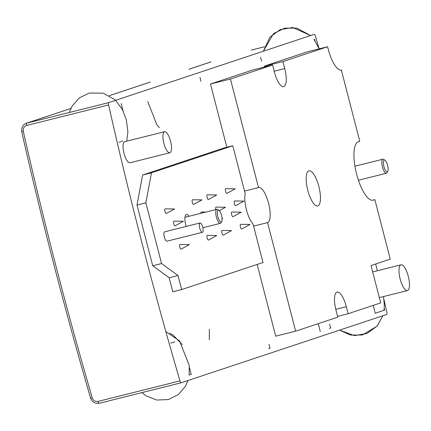 <?xml version="1.0" encoding="UTF-8"?>
<svg xmlns="http://www.w3.org/2000/svg" width="431" height="431" viewBox="0 0 431 431"><rect width="100%" height="100%" fill="white"/><g stroke="black" fill="none" stroke-linecap="round" stroke-linejoin="round"><path stroke-width="0.65" d="M383.999 299.707A1450.902 467.576 -104 0 1 386.822 312.152A2.414 0.776 -104 0 1 386.629 314.501L181.257 382.76A2.414 0.776 -104 0 1 181.241 382.766A2.414 0.776 -104 0 1 179.98 380.902A1450.902 467.576 -104 0 1 108.612 104.948A2.414 0.776 -104 0 1 108.806 102.6L314.172 34.34A2.414 0.776 -104 0 1 314.194 34.335A2.414 0.776 -104 0 1 315.454 36.199A1450.902 467.576 -104 0 1 319.085 48.655M108.806 102.6L26.372 123.244C22.929 124.613 21.378 127.468 21.733 131.8L23.29 131.293C22.897 128.368 24.017 126.428 26.652 125.459A2.414 0.776 -104 0 1 26.846 123.11L70.846 108.488M375.703 263.993A1450.902 467.576 -104 0 1 377.303 270.765M21.868 131.827L21.728 131.8C42.012 221.459 64.968 310.223 90.596 398.099A2.414 0.275 163.7 0 0 92.234 397.888A1450.902 467.576 -104 0 1 23.29 131.293M181.241 382.766L99.281 403.276A2.414 0.776 -104 0 1 99.281 403.276A2.414 0.776 -104 0 1 98.02 401.412C95.235 401.8 93.306 400.631 92.234 397.888M181.117 249.161A2.414 0.776 -104 0 1 179.738 246.947A2.414 0.776 -104 0 1 179.991 244.479L189.398 244.603L181.16 249.145A2.414 0.776 -104 0 1 181.117 249.161M208.48 240.067A2.414 0.776 -104 0 1 207.106 237.853A2.414 0.776 -104 0 1 207.354 235.385L216.761 235.509L208.523 240.051A2.414 0.776 -104 0 1 208.48 240.067M223.269 235.154A2.414 0.776 -104 0 1 221.895 232.934A2.414 0.776 -104 0 1 222.148 230.472L231.549 230.596L223.317 235.132A2.414 0.776 -104 0 1 223.269 235.154M232.961 216.718A2.414 0.776 -104 0 1 231.587 214.503A2.414 0.776 -104 0 1 231.835 212.036L241.241 212.16L233.004 216.701A2.414 0.776 -104 0 1 232.961 216.718M241.759 229.006A2.414 0.776 -104 0 1 240.385 226.792A2.414 0.776 -104 0 1 240.638 224.325L250.039 224.449L241.802 228.985A2.414 0.776 -104 0 1 241.759 229.006M235.725 205.662A2.414 0.776 -104 0 1 234.345 203.443A2.414 0.776 -104 0 1 234.599 200.975L244.005 201.105L235.768 205.641A2.414 0.776 -104 0 1 235.725 205.662M226.921 193.374A2.414 0.776 -104 0 1 225.548 191.154A2.414 0.776 -104 0 1 225.801 188.692L235.202 188.816L226.965 193.352A2.414 0.776 -104 0 1 226.921 193.374M215.856 209.568A2.414 0.776 -104 0 1 216.109 207.122L225.515 207.246L219.298 210.673M208.432 199.515A2.414 0.776 -104 0 1 207.058 197.301A2.414 0.776 -104 0 1 207.311 194.834L216.712 194.957L208.475 199.499A2.414 0.776 -104 0 1 208.432 199.515M200.889 213.313A2.414 0.776 -104 0 1 201.32 212.041L205.754 212.1M193.643 204.434A2.414 0.776 -104 0 1 192.269 202.22A2.414 0.776 -104 0 1 192.517 199.752L201.923 199.876L193.686 204.413A2.414 0.776 -104 0 1 193.643 204.434M175.078 225.817A2.414 0.776 -104 0 1 173.704 223.597A2.414 0.776 -104 0 1 173.957 221.135L183.358 221.259L175.121 225.796A2.414 0.776 -104 0 1 175.078 225.817M166.28 213.528A2.414 0.776 -104 0 1 164.901 211.314A2.414 0.776 -104 0 1 165.154 208.846L174.56 208.97L166.323 213.512A2.414 0.776 -104 0 1 166.28 213.528M161.566 263.551L145.867 202.845L151.459 172.82L232.81 145.78L245.223 193.778A18.091 5.829 76 0 0 253.002 223.851L263.002 262.511L181.65 289.551L178.025 275.544L161.566 263.551L152.709 265.765L137.01 205.064L145.867 202.845M188.934 216.308A9.649 3.109 76 0 0 186.354 214.466A9.649 3.109 76 0 0 186.208 226.426M167.002 241.177A4.822 1.557 -104 0 1 166.964 241.188A4.822 1.557 -104 0 1 164.286 236.883A4.822 1.557 -104 0 1 164.626 231.83L200.065 222.962A4.822 1.557 -104 0 1 202.732 227.207A4.822 1.557 -104 0 1 202.446 232.309A4.822 1.557 -104 0 1 202.408 232.32A4.822 1.557 -104 0 1 199.731 228.015A4.822 1.557 -104 0 1 200.065 222.962M137.01 205.064L142.596 175.034L151.459 172.82M142.596 175.034L223.953 147.995L232.81 145.78M178.025 275.544L169.167 277.763L172.788 291.771L181.65 289.551M169.167 277.763L152.709 265.765M130.054 162.724A10.856 3.496 -104 0 1 129.968 162.751A10.856 3.496 -104 0 1 123.939 153.07A10.856 3.496 -104 0 1 124.699 141.691L164.572 131.714A10.856 3.496 -104 0 1 170.568 141.266A10.856 3.496 -104 0 1 169.927 152.746A10.856 3.496 -104 0 1 169.841 152.773A10.856 3.496 -104 0 1 163.812 143.092A10.856 3.496 -104 0 1 164.572 131.714M123.034 110.756L121.176 103.559M118.881 142.354L122.835 141.039M200.965 81.335L199.941 77.381M268.68 348.528L269.978 348.205L268.982 344.347M174.765 341.821L170.805 343.135M189.182 374.889L191.213 374.383L189.398 367.347M373.235 305.38L375.261 313.213L384.614 310.104A1356.023 437.002 76 0 0 384.236 308.418M226.851 147.273L210.49 84.013L252.647 70.005L272.581 65.016L230.429 79.024L258.503 187.587L244.528 191.084M261.606 61.18L260.583 57.226M264.09 66.202L307.637 51.725L327.571 46.737L282.935 61.574L264.122 66.282M315.066 40.956A1356.023 437.002 76 0 0 314.571 39.28M329.322 328.374L330.625 328.045L329.629 324.193M318.245 323.659L320.271 331.487M253.584 226.108L267.559 222.611L295.634 331.17L275.7 336.158L257.156 264.456M407.548 290.542A13.269 4.278 -104 0 1 407.451 290.569A13.269 4.278 -104 0 1 400.081 278.738A13.269 4.278 -104 0 1 401.008 264.828A13.269 4.278 -104 0 1 408.335 276.503A13.269 4.278 -104 0 1 407.548 290.542M230.429 79.024L210.49 84.013M337.586 316.359L348.146 313.72L380.686 302.901L371.026 265.55L390.254 259.155L374.857 199.623L373.381 200.113A30.154 9.719 -104 0 1 373.149 200.183A30.154 9.719 -104 0 1 356.496 173.645A30.154 9.719 -104 0 1 358.285 141.745L359.761 141.255L341.347 70.048L341.611 69.962L341.239 70.054M374.857 199.623L372.255 200.275M295.634 331.17L337.791 317.162L335.981 310.158A16.884 5.441 -104 0 1 337.058 292.056A16.884 5.441 -104 0 1 346.335 306.716L348.146 313.72M341.611 69.962A24.12 7.774 -104 0 1 341.427 70.016A24.12 7.774 -104 0 1 328.174 49.075L327.571 46.737M318.87 186.542A18.091 5.829 -104 0 1 317.712 205.932A18.091 5.829 -104 0 1 307.664 189.796A18.091 5.829 -104 0 1 308.93 170.832A18.091 5.829 -104 0 1 318.87 186.542M282.935 61.574L284.746 68.577A16.884 5.441 -104 0 1 283.668 86.679A16.884 5.441 -104 0 1 274.391 72.02L272.581 65.016M258.503 187.587A18.091 5.829 -104 0 1 258.638 187.55A18.091 5.829 -104 0 1 268.578 203.254A18.091 5.829 -104 0 1 267.559 222.611M384.614 310.104L384.043 310.245M387.614 165.326A6.029 1.945 -104 0 1 387.787 171.279A6.029 1.945 -104 0 1 383.919 166.555A6.029 1.945 -104 0 1 385.034 160.284A6.029 1.945 -104 0 1 387.614 165.326M385.034 160.284L383.779 159.427A7.235 2.333 76 0 0 382.9 159.201A7.235 2.333 76 0 0 382.442 166.959A7.235 2.333 76 0 0 386.418 173.24A7.235 2.333 76 0 0 387.081 172.626L387.787 171.279M221.561 215.452A6.029 1.945 -104 0 1 221.728 221.405A6.029 1.945 -104 0 1 217.86 216.68A6.029 1.945 -104 0 1 218.975 210.403A6.029 1.945 -104 0 1 221.561 215.452M218.975 210.403L217.72 209.547A7.235 2.333 76 0 0 216.847 209.321A7.235 2.333 76 0 0 216.384 217.079A7.235 2.333 76 0 0 220.36 223.36A7.235 2.333 76 0 0 221.022 222.752L221.728 221.405M109.393 95.671L150.349 82.062M188.897 69.246L210.991 61.902M251.23 50.093L264.505 46.769L251.23 50.093M90.602 398.099C92.159 402.091 95.052 403.82 99.281 403.276L181.225 382.771M26.652 125.459L108.612 104.948M179.98 380.902L98.02 401.412M373.381 200.113L372.917 200.232M346.335 306.716L335.781 309.356M284.746 68.577L274.186 71.223M211.001 61.881L188.875 69.235M150.36 82.035L109.372 95.66M70.856 108.461L26.372 123.244M222.078 218.679L222.752 218.307L222.057 218.296M166.964 241.188L202.408 232.32M129.968 162.751L169.841 152.773M379.318 297.611L407.451 290.569M372.675 271.923L401.008 264.828M358.436 180.239L386.418 173.24M354.923 166.199L382.9 159.201M202.856 227.74L220.36 223.36M184.947 217.305L216.847 209.321M263.357 51.23L269.898 37.179L280.198 29.62L292.811 27.525L310.557 35.541L296.83 28.101L284.552 28.193L273.54 33.618L263.363 51.23M314.01 39.463L319.155 48.843L314.01 39.463M362.336 335L350.403 335.049L339.596 330.135L354.401 335.614L367.013 333.486L377.292 325.901L382.836 315.761L377.103 326.116L362.336 335M383.509 296.56L384.36 305.267M384.36 305.293L384.037 310.293L384.36 305.132M169.857 333.228L172.987 335.022L182.216 344.536M165.854 331.628L179.603 340.959L189.236 365.434L189.161 375.067M187.954 380.535L185.659 385.95L178.439 394.516L168.381 399.542L156.765 400.06L145.99 395.793L141.955 392.598M69.332 112.48L72.009 106.241L79.369 97.837L89.486 93.01L103.224 93.188L115.147 99.814L122.356 109.388L126.331 119.958L127.894 131.66L126.725 141.185M209.342 339.773L209.331 329.257M159.443 127.624L156.895 124.807L147.752 101.635"/></g></svg>
